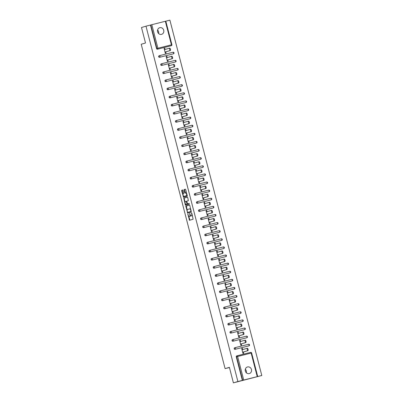 <?xml version="1.0" encoding="UTF-8"?>
<svg xmlns="http://www.w3.org/2000/svg" width="403" height="403" viewBox="0 0 403 403"><rect width="100%" height="100%" fill="white"/><g stroke="black" fill="none" stroke-linecap="round" stroke-linejoin="round"><path stroke-width="0.6" d="M187.828 214.013L189.511 220.29L193.133 219.222L191.798 213.227L191.571 212.915L191.516 213.313L191.702 214.013A1.688 0.67 -104.1 0 1 191.48 215.837L191.178 215.927A1.688 0.67 -104.1 0 0 191.178 215.927A1.688 0.67 -104.1 0 1 190.11 214.482L189.697 213.464L189.828 214.562A1.688 0.67 -104.1 0 1 189.612 216.386L189.309 216.476A1.688 0.67 -104.1 0 0 189.309 216.476A1.688 0.67 -104.1 0 1 188.241 215.031L187.828 214.013M157.598 31.807A3.436 3.153 73.6 0 0 161.628 34.331A3.436 3.153 73.6 0 0 163.719 30.265A3.436 3.153 73.6 0 0 159.684 27.736A3.436 3.153 73.6 0 0 157.598 31.807M158.616 33.545A3.436 3.153 73.6 0 0 158.596 31.772A3.436 3.153 73.6 0 0 157.578 30.029M245.331 371.042A3.436 3.153 73.6 0 0 249.361 373.571A3.436 3.153 73.6 0 0 251.447 369.501A3.436 3.153 73.6 0 0 247.417 366.972A3.436 3.153 73.6 0 0 245.331 371.042M246.349 372.785A3.436 3.153 73.6 0 0 246.329 371.007A3.436 3.153 73.6 0 0 245.311 369.264M183.093 190.402L182.761 189.949L181.748 190.251L181.677 190.821L183.566 197.294L187.188 196.231L187.254 195.656L185.697 189.637L185.37 189.183L184.141 189.546L184.735 192.694L185.068 193.143L185.677 192.966A1.411 0.559 -104.1 0 0 185.677 192.966A1.411 0.559 -104.1 0 1 186.569 194.181A1.411 0.559 -104.1 0 1 186.382 195.697L184 196.397A1.411 0.559 -104.1 0 0 184 196.397A1.411 0.559 -104.1 0 1 183.108 195.178A1.411 0.559 -104.1 0 1 183.294 193.667L183.692 193.551L183.763 192.982L183.093 190.402M257.24 376.629L251.145 353.073L237.619 356.479L243.709 380.034L261.789 375.505L233.402 382.85L229.398 367.355L225.096 368.619L141.211 44.254L145.508 42.99L141.503 27.495L145.987 26.175L237.891 381.53L242.687 380.306L236.596 356.751L236.269 356.846L242.359 380.402M233.402 382.85L237.891 381.53M185.854 206.124L187.672 213.167L191.294 212.104L189.803 205.51L189.47 205.056L185.854 206.124L186.332 206.004L187.178 210.114M185.289 204.779L183.798 198.185L187.415 197.122L187.753 197.571L188.347 200.719L186.881 201.152L186.811 201.722L187.581 203.883L189.113 203.434L189.299 204.15L185.617 205.233L185.289 204.779L185.768 204.659L185.622 204.094M225.096 368.619L229.443 367.526M243.709 380.034L242.687 380.306M145.987 26.175L165.809 21.158L171.9 44.713L171.426 44.824L165.336 21.268M165.814 21.178L169.89 20.15L261.789 375.505M243.367 352.01L243.694 353.285L242.979 353.466L241.699 348.53L242.42 348.348L241.709 348.555M242.742 349.592L242.42 348.348M171.048 45.776A0.806 0.741 -106.4 0 1 170.998 45.791L157.467 49.201A0.806 0.741 -106.4 0 1 156.55 48.602L156.878 48.506L150.782 24.951M150.455 25.046L156.55 48.602M236.269 356.846A0.806 0.741 -106.4 0 1 236.783 355.889L237.06 355.804M173.144 53.891A0.806 0.741 -106.4 0 1 173.094 53.906L159.563 57.312A0.806 0.741 -106.4 0 1 159.135 55.76A0.806 0.741 -106.4 0 1 159.16 55.755L159.437 55.669M175.245 62.002A0.806 0.741 -106.4 0 1 175.189 62.017L161.663 65.422A0.806 0.741 -106.4 0 1 161.235 63.87A0.806 0.741 -106.4 0 1 161.26 63.865L161.538 63.785M177.34 70.112A0.806 0.741 -106.4 0 1 177.29 70.127L163.759 73.537A0.806 0.741 -106.4 0 1 163.331 71.981A0.806 0.741 -106.4 0 1 163.356 71.976L163.633 71.895M179.441 78.222A0.806 0.741 -106.4 0 1 179.385 78.237L165.86 81.648A0.806 0.741 -106.4 0 1 165.431 80.096A0.806 0.741 -106.4 0 1 165.457 80.086L165.734 80.006M181.536 86.338A0.806 0.741 -106.4 0 1 181.486 86.353L167.955 89.758A0.806 0.741 -106.4 0 1 167.527 88.207A0.806 0.741 -106.4 0 1 167.552 88.202L167.829 88.116M183.632 94.448A0.806 0.741 -106.4 0 1 183.582 94.463L170.056 97.874A0.806 0.741 -106.4 0 1 169.623 96.317A0.806 0.741 -106.4 0 1 169.653 96.312L169.925 96.231M185.733 102.558A0.806 0.741 -106.4 0 1 185.682 102.574L172.152 105.984A0.806 0.741 -106.4 0 1 171.723 104.432A0.806 0.741 -106.4 0 1 171.749 104.422L172.026 104.342M187.828 110.669A0.806 0.741 -106.4 0 1 187.778 110.684L174.252 114.094A0.806 0.741 -106.4 0 1 173.819 112.543A0.806 0.741 -106.4 0 1 173.844 112.533L174.121 112.452M189.929 118.784A0.806 0.741 -106.4 0 1 189.878 118.799L176.348 122.205A0.806 0.741 -106.4 0 1 175.92 120.653A0.806 0.741 -106.4 0 1 175.945 120.648L176.222 120.568M192.024 126.895A0.806 0.741 -106.4 0 1 191.974 126.91L178.443 130.32A0.806 0.741 -106.4 0 1 178.015 128.764A0.806 0.741 -106.4 0 1 178.04 128.758L178.317 128.678M194.125 135.005A0.806 0.741 -106.4 0 1 194.07 135.02L180.544 138.431A0.806 0.741 -106.4 0 1 180.116 136.879A0.806 0.741 -106.4 0 1 180.141 136.869L180.418 136.788M196.221 143.12A0.806 0.741 -106.4 0 1 196.17 143.136L182.64 146.541A0.806 0.741 -106.4 0 1 182.211 144.989A0.806 0.741 -106.4 0 1 182.237 144.984L182.514 144.899M198.321 151.231A0.806 0.741 -106.4 0 1 198.266 151.246L184.74 154.651A0.806 0.741 -106.4 0 1 184.312 153.1A0.806 0.741 -106.4 0 1 184.337 153.095L184.614 153.014M200.417 159.341A0.806 0.741 -106.4 0 1 200.367 159.356L186.836 162.767A0.806 0.741 -106.4 0 1 186.408 161.21A0.806 0.741 -106.4 0 1 186.433 161.205L186.71 161.124M202.513 167.452A0.806 0.741 -106.4 0 1 202.462 167.467L188.936 170.877A0.806 0.741 -106.4 0 1 188.503 169.325A0.806 0.741 -106.4 0 1 188.533 169.315L188.806 169.235M204.613 175.567A0.806 0.741 -106.4 0 1 204.563 175.582L191.032 178.987A0.806 0.741 -106.4 0 1 190.604 177.436A0.806 0.741 -106.4 0 1 190.629 177.431L190.906 177.345M206.709 183.677A0.806 0.741 -106.4 0 1 206.658 183.692L193.133 187.103A0.806 0.741 -106.4 0 1 192.699 185.546A0.806 0.741 -106.4 0 1 192.73 185.541L193.002 185.461M208.809 191.788A0.806 0.741 -106.4 0 1 208.759 191.803L195.228 195.213A0.806 0.741 -106.4 0 1 194.8 193.662A0.806 0.741 -106.4 0 1 194.825 193.652L195.102 193.571M210.905 199.898A0.806 0.741 -106.4 0 1 210.855 199.913L197.324 203.324A0.806 0.741 -106.4 0 1 196.896 201.772A0.806 0.741 -106.4 0 1 196.921 201.762L197.198 201.681M213.006 208.013A0.806 0.741 -106.4 0 1 212.95 208.029L199.425 211.434A0.806 0.741 -106.4 0 1 198.996 209.882A0.806 0.741 -106.4 0 1 199.022 209.877L199.299 209.797M215.101 216.124A0.806 0.741 -106.4 0 1 215.051 216.139L201.52 219.549A0.806 0.741 -106.4 0 1 201.092 217.993A0.806 0.741 -106.4 0 1 201.117 217.988L201.394 217.907M217.202 224.234A0.806 0.741 -106.4 0 1 217.146 224.249L203.621 227.66A0.806 0.741 -106.4 0 1 203.193 226.108A0.806 0.741 -106.4 0 1 203.218 226.098L203.495 226.018M219.297 232.35A0.806 0.741 -106.4 0 1 219.247 232.365L205.716 235.77A0.806 0.741 -106.4 0 1 205.288 234.219A0.806 0.741 -106.4 0 1 205.313 234.214L205.59 234.128M221.393 240.46A0.806 0.741 -106.4 0 1 221.343 240.475L207.817 243.88A0.806 0.741 -106.4 0 1 207.384 242.329A0.806 0.741 -106.4 0 1 207.414 242.324L207.686 242.243M223.494 248.57A0.806 0.741 -106.4 0 1 223.443 248.586L209.913 251.996A0.806 0.741 -106.4 0 1 209.484 250.439A0.806 0.741 -106.4 0 1 209.51 250.434L209.787 250.354M225.589 256.681A0.806 0.741 -106.4 0 1 225.539 256.696L212.013 260.106A0.806 0.741 -106.4 0 1 211.58 258.555A0.806 0.741 -106.4 0 1 211.61 258.545L211.882 258.464M227.69 264.796A0.806 0.741 -106.4 0 1 227.64 264.811L214.109 268.217A0.806 0.741 -106.4 0 1 213.681 266.665A0.806 0.741 -106.4 0 1 213.706 266.66L213.983 266.574M229.786 272.907A0.806 0.741 -106.4 0 1 229.735 272.922L216.204 276.332A0.806 0.741 -106.4 0 1 215.776 274.775A0.806 0.741 -106.4 0 1 215.801 274.77L216.079 274.69M231.886 281.017A0.806 0.741 -106.4 0 1 231.831 281.032L218.305 284.442A0.806 0.741 -106.4 0 1 217.877 282.891A0.806 0.741 -106.4 0 1 217.902 282.881L218.179 282.8M233.982 289.127A0.806 0.741 -106.4 0 1 233.931 289.142L220.401 292.553A0.806 0.741 -106.4 0 1 219.973 291.001A0.806 0.741 -106.4 0 1 219.998 290.991L220.275 290.911M236.082 297.243A0.806 0.741 -106.4 0 1 236.027 297.258L222.501 300.663A0.806 0.741 -106.4 0 1 222.073 299.112A0.806 0.741 -106.4 0 1 222.098 299.107L222.375 299.026M238.178 305.353A0.806 0.741 -106.4 0 1 238.128 305.368L224.597 308.779A0.806 0.741 -106.4 0 1 224.169 307.222A0.806 0.741 -106.4 0 1 224.194 307.217L224.471 307.136M240.274 313.463A0.806 0.741 -106.4 0 1 240.223 313.479L226.698 316.889A0.806 0.741 -106.4 0 1 226.264 315.337A0.806 0.741 -106.4 0 1 226.295 315.327L226.567 315.247M242.374 321.579A0.806 0.741 -106.4 0 1 242.324 321.594L228.793 324.999A0.806 0.741 -106.4 0 1 228.365 323.448A0.806 0.741 -106.4 0 1 228.39 323.443L228.667 323.357M244.47 329.689A0.806 0.741 -106.4 0 1 244.419 329.704L230.894 333.11A0.806 0.741 -106.4 0 1 230.461 331.558A0.806 0.741 -106.4 0 1 230.491 331.553L230.763 331.473M246.571 337.8A0.806 0.741 -106.4 0 1 246.52 337.815L232.989 341.225A0.806 0.741 -106.4 0 1 232.561 339.669A0.806 0.741 -106.4 0 1 232.586 339.664L232.863 339.583M248.666 345.91A0.806 0.741 -106.4 0 1 248.616 345.925L235.085 349.336A0.806 0.741 -106.4 0 1 234.657 347.784A0.806 0.741 -106.4 0 1 234.682 347.774L234.959 347.693M240.641 341.482L240.319 340.233L239.604 340.414L240.883 345.356L241.599 345.175L241.271 343.9M238.546 333.367L238.223 332.122L237.508 332.304L238.783 337.246L239.498 337.064L239.17 335.79M236.445 325.256L236.123 324.012L235.407 324.193L236.687 329.13L237.402 328.954L237.075 327.679M234.35 317.146L234.027 315.902L233.312 316.083L234.586 321.02L235.307 320.838L234.974 319.564M232.254 309.036L231.932 307.786L231.211 307.968L232.491 312.909L233.206 312.728L232.879 311.454M230.153 300.92L229.831 299.676L229.116 299.857L230.39 304.799L231.11 304.618L230.778 303.343M228.058 292.81L227.735 291.565L227.015 291.747L228.294 296.684L229.01 296.502L228.682 295.233M225.957 284.699L225.635 283.455L224.919 283.631L226.194 288.573L226.914 288.392L226.582 287.117M223.861 276.589L223.539 275.34L222.819 275.521L224.098 280.463L224.814 280.281L224.486 279.007M221.761 268.474L221.438 267.229L220.723 267.411L222.003 272.347L222.718 272.171L222.391 270.897M219.665 260.363L219.343 259.119L218.628 259.3L219.902 264.237L220.617 264.056L220.29 262.781M217.565 252.253L217.242 251.004L216.527 251.185L217.806 256.127L218.522 255.945L218.194 254.671M215.469 244.137L215.147 242.893L214.431 243.074L215.706 248.016L216.426 247.835L216.094 246.56M213.373 236.027L213.051 234.783L212.331 234.964L213.61 239.901L214.325 239.725L213.998 238.45M211.273 227.917L210.95 226.672L210.235 226.854L211.51 231.79L212.23 231.609L211.897 230.335M209.177 219.806L208.855 218.557L208.134 218.738L209.414 223.68L210.129 223.499L209.802 222.224M207.077 211.691L206.754 210.447L206.039 210.628L207.313 215.57L208.034 215.388L207.701 214.114M204.981 203.58L204.659 202.336L203.938 202.518L205.218 207.454L205.933 207.273L205.606 206.004M202.88 195.47L202.558 194.226L201.843 194.402L203.122 199.344L203.837 199.163L203.51 197.888M200.785 187.36L200.462 186.11L199.747 186.292L201.021 191.234L201.737 191.052L201.409 189.778M198.684 179.244L198.362 178L197.646 178.181L198.926 183.118L199.641 182.942L199.314 181.667M196.588 171.134L196.266 169.89L195.551 170.071L196.825 175.008L197.546 174.826L197.213 173.552M194.488 163.024L194.17 161.774L193.45 161.956L194.73 166.897L195.445 166.716L195.117 165.442M192.392 154.908L192.07 153.664L191.354 153.845L192.629 158.787L193.349 158.606L193.017 157.331M190.297 146.798L189.974 145.554L189.254 145.735L190.533 150.672L191.249 150.495L190.921 149.221M188.196 138.687L187.874 137.443L187.158 137.625L188.433 142.561L189.153 142.38L188.821 141.105M186.1 130.577L185.778 129.328L185.058 129.509L186.337 134.451L187.052 134.27L186.725 132.995M184 122.462L183.677 121.217L182.962 121.399L184.242 126.341L184.957 126.159L184.629 124.885M181.904 114.351L181.582 113.107L180.866 113.288L182.141 118.225L182.856 118.044L182.529 116.774M179.803 106.241L179.481 104.997L178.766 105.173L180.045 110.115L180.761 109.933L180.433 108.659M177.708 98.131L177.385 96.881L176.67 97.063L177.945 102.004L178.665 101.823L178.333 100.549M175.607 90.015L175.29 88.771L174.57 88.952L175.849 93.889L176.564 93.713L176.237 92.438M173.512 81.905L173.189 80.66L172.474 80.842L173.748 85.779L174.469 85.597L174.136 84.323M171.416 73.794L171.094 72.545L170.373 72.726L171.653 77.668L172.368 77.487L172.041 76.212M169.315 65.679L168.993 64.435L168.278 64.616L169.552 69.558L170.273 69.376L169.94 68.102M167.22 57.569L166.897 56.324L166.177 56.506L167.457 61.442L168.172 61.266L167.844 59.992M165.119 49.458L164.797 48.214L164.081 48.395L165.361 53.332L166.076 53.151L165.749 51.876M240.319 340.233L239.609 340.444M238.223 332.122L237.513 332.334M236.123 324.012L235.417 324.219M234.027 315.902L233.317 316.108M231.932 307.786L231.221 307.998M229.831 299.676L229.121 299.887M227.735 291.565L227.025 291.772M225.635 283.455L224.924 283.662M223.539 275.34L222.829 275.551M221.438 267.229L220.728 267.436M219.343 259.119L218.633 259.325M217.242 251.004L216.537 251.215M215.147 242.893L214.436 243.105M213.051 234.783L212.341 234.989M210.95 226.672L210.24 226.879M208.855 218.557L208.144 218.769M206.754 210.447L206.044 210.658M204.659 202.336L203.948 202.543M202.558 194.226L201.848 194.432M200.462 186.11L199.752 186.322M198.362 178L197.656 178.207M196.266 169.89L195.556 170.096M194.17 161.774L193.46 161.986M192.07 153.664L191.36 153.875M189.974 145.554L189.264 145.76M187.874 137.443L187.163 137.65M185.778 129.328L185.068 129.539M183.677 121.217L182.967 121.429M181.582 113.107L180.871 113.314M179.481 104.997L178.776 105.203M177.385 96.881L176.675 97.093M175.29 88.771L174.58 88.977M173.189 80.66L172.479 80.867M171.094 72.545L170.383 72.757M168.993 64.435L168.283 64.646M166.897 56.324L166.187 56.531M164.797 48.214L164.086 48.42M189.768 216.361A1.688 0.67 -104.1 0 0 189.778 216.361A1.688 0.67 -104.1 0 0 189.788 216.356L190.09 216.265A1.688 0.67 -104.1 0 0 190.433 215.318M191.637 215.812A1.688 0.67 -104.1 0 0 191.647 215.806A1.688 0.67 -104.1 0 0 191.657 215.806L191.959 215.716A1.688 0.67 -104.1 0 0 192.286 215.111M188.735 216.139L189.934 220.164M189.531 205.062L186.332 206.004M187.763 212.376L188.09 213.046M187.476 212.074L187.712 212.386L190.886 211.454L190.745 210.316A1.688 0.67 -104.1 0 0 189.687 208.865A1.688 0.67 -104.1 0 0 189.677 208.87L187.506 209.51A1.688 0.67 -104.1 0 0 187.284 211.333L187.476 212.074M188.186 212.27L187.712 212.386M190.886 211.454L187.707 212.386M190.73 209.086A1.688 0.67 -104.1 0 0 190.166 208.749A1.688 0.67 -104.1 0 0 190.156 208.749L190.166 208.749M185.093 202.049L184.206 198.634L183.733 198.755M187.476 197.122L184.277 198.064L184.206 198.634M187.581 203.883L189.163 203.439M185.36 201.601A1.411 0.559 -104.1 0 0 185.168 203.112A1.411 0.559 -104.1 0 0 186.055 204.331A1.411 0.559 -104.1 0 0 186.065 204.331L186.901 204.084L186.972 203.515L186.201 201.354L185.36 201.601M186.524 204.215A1.411 0.559 -104.1 0 0 186.534 204.215A1.411 0.559 -104.1 0 0 186.544 204.21L187.471 203.847M186.791 201.268L186.206 201.354L186.68 201.233M185.768 204.659L186.04 205.107M184.463 196.281A1.411 0.559 -104.1 0 0 184.473 196.281A1.411 0.559 -104.1 0 0 184.478 196.276L186.861 195.576A1.411 0.559 -104.1 0 0 187.123 195.153M186.584 193.062A1.411 0.559 -104.1 0 0 186.166 192.841A1.411 0.559 -104.1 0 0 186.156 192.846L186.166 192.841M185.425 189.188L184.619 189.425L184.549 189.994L185.491 193.022M183.572 196.18L183.99 197.173M182.821 189.954L182.227 190.13L182.156 190.7L183.033 194.09M247.91 350.675L247.195 350.857A1.234 0.489 -104.1 0 0 247.361 349.532A1.234 0.489 -104.1 0 0 246.586 348.459L247.296 348.283A1.234 0.489 75.9 0 1 247.301 348.278A1.234 0.489 75.9 0 1 248.077 349.351A1.234 0.489 75.9 0 1 247.91 350.675L242.656 352.222M247.301 348.278L246.586 348.459A1.234 0.489 -104.1 0 0 246.576 348.464L242.032 349.799M247.195 350.857L242.651 352.192M245.815 342.56L245.1 342.741A1.234 0.489 -104.1 0 0 245.261 341.417A1.234 0.489 -104.1 0 0 244.485 340.349L245.195 340.172A1.234 0.489 75.9 0 1 245.205 340.167A1.234 0.489 75.9 0 1 245.981 341.235A1.234 0.489 75.9 0 1 245.815 342.56L240.561 344.112M245.205 340.167L244.485 340.349A1.234 0.489 -104.1 0 0 244.48 340.349L239.931 341.689M245.1 342.741L240.551 344.081M242.394 332.233L243.1 332.057A1.234 0.489 75.9 0 1 243.105 332.057A1.234 0.489 75.9 0 1 243.88 333.125A1.234 0.489 75.9 0 1 243.719 334.45L238.46 335.996M243.719 334.45L242.999 334.631A1.234 0.489 -104.1 0 0 243.165 333.306A1.234 0.489 -104.1 0 0 242.389 332.238A1.234 0.489 -104.1 0 0 242.379 332.238L237.835 333.578M242.999 334.631L238.455 335.971M240.299 324.123L240.999 323.947A1.234 0.489 75.9 0 1 241.009 323.947A1.234 0.489 75.9 0 1 241.785 325.014A1.234 0.489 75.9 0 1 241.619 326.339L236.365 327.886M241.619 326.339L240.903 326.521A1.234 0.489 -104.1 0 0 241.065 325.196A1.234 0.489 -104.1 0 0 240.289 324.128A1.234 0.489 -104.1 0 0 240.284 324.128L235.74 325.468M240.903 326.521L236.354 327.861M239.523 318.229L238.803 318.405A1.234 0.489 -104.1 0 0 238.969 317.08A1.234 0.489 -104.1 0 0 238.193 316.012L238.903 315.836A1.234 0.489 75.9 0 1 238.908 315.831A1.234 0.489 75.9 0 1 239.684 316.904A1.234 0.489 75.9 0 1 239.523 318.229L234.264 319.775M238.908 315.831L238.193 316.012A1.234 0.489 -104.1 0 0 238.183 316.017L233.639 317.352M238.803 318.405L234.259 319.745M237.422 310.114L236.707 310.295A1.234 0.489 -104.1 0 0 236.868 308.97A1.234 0.489 -104.1 0 0 236.098 307.902L236.803 307.726A1.234 0.489 75.9 0 1 236.813 307.721A1.234 0.489 75.9 0 1 237.589 308.789A1.234 0.489 75.9 0 1 237.422 310.114L232.168 311.665M236.813 307.721L236.098 307.902A1.234 0.489 -104.1 0 0 236.087 307.902L231.544 309.242M236.707 310.295L232.158 311.635M234.007 299.787L234.707 299.61A1.234 0.489 75.9 0 1 234.712 299.61A1.234 0.489 75.9 0 1 235.488 300.678A1.234 0.489 75.9 0 1 235.327 302.003L230.068 303.55M235.327 302.003L234.606 302.185A1.234 0.489 -104.1 0 0 234.773 300.86A1.234 0.489 -104.1 0 0 233.997 299.792A1.234 0.489 -104.1 0 0 233.992 299.792L229.443 301.132M234.606 302.185L230.063 303.524M233.226 293.893L232.511 294.074A1.234 0.489 -104.1 0 0 232.677 292.749A1.234 0.489 -104.1 0 0 231.901 291.676L232.607 291.5A1.234 0.489 75.9 0 1 232.617 291.5A1.234 0.489 75.9 0 1 233.392 292.568A1.234 0.489 75.9 0 1 233.226 293.893L227.972 295.439M232.617 291.5L231.901 291.676A1.234 0.489 -104.1 0 0 231.891 291.681L227.347 293.021M232.511 294.074L227.967 295.409M231.131 285.782L230.415 285.959A1.234 0.489 -104.1 0 0 230.576 284.634A1.234 0.489 -104.1 0 0 229.801 283.566L230.511 283.39A1.234 0.489 75.9 0 1 230.521 283.385A1.234 0.489 75.9 0 1 231.292 284.453A1.234 0.489 75.9 0 1 231.131 285.782L225.876 287.329M230.521 283.385L229.801 283.566A1.234 0.489 -104.1 0 0 229.796 283.571L225.247 284.906M230.415 285.959L225.866 287.299M227.71 275.456L228.415 275.274A1.234 0.489 75.9 0 1 228.42 275.274A1.234 0.489 75.9 0 1 229.196 276.342A1.234 0.489 75.9 0 1 229.03 277.667L223.776 279.214M229.03 277.667L228.315 277.848A1.234 0.489 -104.1 0 0 228.481 276.523A1.234 0.489 -104.1 0 0 227.705 275.456A1.234 0.489 -104.1 0 0 227.695 275.456L223.151 276.796M228.315 277.848L223.771 279.188M226.934 269.557L226.219 269.738A1.234 0.489 -104.1 0 0 226.38 268.413A1.234 0.489 -104.1 0 0 225.604 267.345L226.315 267.164A1.234 0.489 75.9 0 1 226.325 267.164A1.234 0.489 75.9 0 1 227.101 268.232A1.234 0.489 75.9 0 1 226.934 269.557L221.68 271.103M226.325 267.164L225.604 267.345A1.234 0.489 -104.1 0 0 225.599 267.345L221.051 268.685M226.219 269.738L221.67 271.078M224.839 261.446L224.118 261.628A1.234 0.489 -104.1 0 0 224.285 260.303A1.234 0.489 -104.1 0 0 223.509 259.23L224.219 259.053A1.234 0.489 75.9 0 1 224.224 259.048A1.234 0.489 75.9 0 1 225 260.121A1.234 0.489 75.9 0 1 224.839 261.446L219.58 262.993M224.224 259.048L223.509 259.23A1.234 0.489 -104.1 0 0 223.499 259.235L218.955 260.57M224.118 261.628L219.575 262.963M221.418 251.119L222.118 250.943A1.234 0.489 75.9 0 1 222.129 250.938A1.234 0.489 75.9 0 1 222.904 252.006A1.234 0.489 75.9 0 1 222.738 253.331L217.484 254.882M222.738 253.331L222.023 253.512A1.234 0.489 -104.1 0 0 222.184 252.187A1.234 0.489 -104.1 0 0 221.408 251.119A1.234 0.489 -104.1 0 0 221.403 251.119L216.859 252.459M222.023 253.512L217.474 254.852M220.643 245.22L219.922 245.402A1.234 0.489 -104.1 0 0 220.088 244.077A1.234 0.489 -104.1 0 0 219.313 243.009L220.023 242.828A1.234 0.489 75.9 0 1 220.028 242.828A1.234 0.489 75.9 0 1 220.804 243.896A1.234 0.489 75.9 0 1 220.643 245.22L215.383 246.767M220.028 242.828L219.313 243.009A1.234 0.489 -104.1 0 0 219.303 243.009L214.759 244.349M219.922 245.402L215.378 246.742M218.542 237.11L217.827 237.291A1.234 0.489 -104.1 0 0 217.988 235.967A1.234 0.489 -104.1 0 0 217.217 234.899L217.922 234.717A1.234 0.489 75.9 0 1 217.932 234.717A1.234 0.489 75.9 0 1 218.708 235.785A1.234 0.489 75.9 0 1 218.542 237.11L213.288 238.657M217.932 234.717L217.217 234.899A1.234 0.489 -104.1 0 0 217.207 234.899L212.663 236.239M217.827 237.291L213.278 238.631M216.446 229L215.726 229.176A1.234 0.489 -104.1 0 0 215.892 227.851A1.234 0.489 -104.1 0 0 215.116 226.783L215.827 226.607A1.234 0.489 75.9 0 1 215.832 226.602A1.234 0.489 75.9 0 1 216.607 227.675A1.234 0.489 75.9 0 1 216.446 229L211.187 230.546M215.832 226.602L215.116 226.783A1.234 0.489 -104.1 0 0 215.111 226.788L210.562 228.123M215.726 229.176L211.182 230.516M213.026 218.673L213.726 218.497A1.234 0.489 75.9 0 1 213.736 218.491A1.234 0.489 75.9 0 1 214.512 219.559A1.234 0.489 75.9 0 1 214.346 220.884L209.092 222.436M214.346 220.884L213.63 221.066A1.234 0.489 -104.1 0 0 213.797 219.741A1.234 0.489 -104.1 0 0 213.021 218.673A1.234 0.489 -104.1 0 0 213.011 218.673L208.467 220.013M213.63 221.066L209.086 222.406M212.25 212.774L211.535 212.955A1.234 0.489 -104.1 0 0 211.696 211.63A1.234 0.489 -104.1 0 0 210.92 210.562L211.63 210.381A1.234 0.489 75.9 0 1 211.64 210.381A1.234 0.489 75.9 0 1 212.411 211.449A1.234 0.489 75.9 0 1 212.25 212.774L206.996 214.32M211.64 210.381L210.92 210.562A1.234 0.489 -104.1 0 0 210.915 210.562L206.366 211.902M211.535 212.955L206.986 214.295M210.149 204.664L209.434 204.845A1.234 0.489 -104.1 0 0 209.6 203.52A1.234 0.489 -104.1 0 0 208.825 202.447L209.535 202.271A1.234 0.489 75.9 0 1 209.54 202.271A1.234 0.489 75.9 0 1 210.316 203.339A1.234 0.489 75.9 0 1 210.149 204.664L204.895 206.21M209.54 202.271L208.825 202.447A1.234 0.489 -104.1 0 0 208.814 202.452L204.271 203.792M209.434 204.845L204.89 206.18M206.734 194.337L207.434 194.16A1.234 0.489 75.9 0 1 207.444 194.155A1.234 0.489 75.9 0 1 208.22 195.223A1.234 0.489 75.9 0 1 208.054 196.553L202.8 198.1M208.054 196.553L207.338 196.729A1.234 0.489 -104.1 0 0 207.5 195.405A1.234 0.489 -104.1 0 0 206.724 194.337A1.234 0.489 -104.1 0 0 206.719 194.342L202.17 195.677M207.338 196.729L202.79 198.069M205.958 188.438L205.238 188.619A1.234 0.489 -104.1 0 0 205.404 187.294A1.234 0.489 -104.1 0 0 204.628 186.226L205.339 186.045A1.234 0.489 75.9 0 1 205.344 186.045A1.234 0.489 75.9 0 1 206.119 187.113A1.234 0.489 75.9 0 1 205.958 188.438L200.699 189.984M205.344 186.045L204.628 186.226A1.234 0.489 -104.1 0 0 204.618 186.226L200.074 187.566M205.238 188.619L200.694 189.959M202.538 178.111L203.238 177.935A1.234 0.489 75.9 0 1 203.248 177.935A1.234 0.489 75.9 0 1 204.024 179.003A1.234 0.489 75.9 0 1 203.858 180.327L198.603 181.874M203.858 180.327L203.142 180.509A1.234 0.489 -104.1 0 0 203.303 179.184A1.234 0.489 -104.1 0 0 202.528 178.116A1.234 0.489 -104.1 0 0 202.523 178.116L197.979 179.456M203.142 180.509L198.593 181.849M201.762 172.217L201.042 172.398A1.234 0.489 -104.1 0 0 201.208 171.074A1.234 0.489 -104.1 0 0 200.432 170.001L201.142 169.824A1.234 0.489 75.9 0 1 201.147 169.819A1.234 0.489 75.9 0 1 201.923 170.892A1.234 0.489 75.9 0 1 201.762 172.217L196.503 173.764M201.147 169.819L200.432 170.001A1.234 0.489 -104.1 0 0 200.422 170.006L195.878 171.34M201.042 172.398L196.498 173.733M198.341 161.89L199.042 161.714A1.234 0.489 75.9 0 1 199.052 161.709A1.234 0.489 75.9 0 1 199.828 162.777A1.234 0.489 75.9 0 1 199.661 164.102L194.407 165.653M199.661 164.102L198.946 164.283A1.234 0.489 -104.1 0 0 199.107 162.958A1.234 0.489 -104.1 0 0 198.336 161.89A1.234 0.489 -104.1 0 0 198.326 161.89L193.783 163.23M198.946 164.283L194.397 165.623M197.566 155.991L196.845 156.173A1.234 0.489 -104.1 0 0 197.012 154.848A1.234 0.489 -104.1 0 0 196.236 153.78L196.946 153.598A1.234 0.489 75.9 0 1 196.951 153.598A1.234 0.489 75.9 0 1 197.727 154.666A1.234 0.489 75.9 0 1 197.566 155.991L192.307 157.538M196.951 153.598L196.236 153.78A1.234 0.489 -104.1 0 0 196.231 153.78L191.682 155.12M196.845 156.173L192.302 157.513M195.465 147.881L194.75 148.062A1.234 0.489 -104.1 0 0 194.916 146.737A1.234 0.489 -104.1 0 0 194.14 145.669L194.845 145.488A1.234 0.489 75.9 0 1 194.856 145.488A1.234 0.489 75.9 0 1 195.631 146.556A1.234 0.489 75.9 0 1 195.465 147.881L190.211 149.427M194.856 145.488L194.14 145.669A1.234 0.489 -104.1 0 0 194.13 145.669L189.586 147.009M194.75 148.062L190.206 149.402M192.05 137.554L192.75 137.378A1.234 0.489 75.9 0 1 192.76 137.373A1.234 0.489 75.9 0 1 193.531 138.446A1.234 0.489 75.9 0 1 193.369 139.77L188.115 141.317M193.369 139.77L192.654 139.947A1.234 0.489 -104.1 0 0 192.815 138.622A1.234 0.489 -104.1 0 0 192.04 137.554A1.234 0.489 -104.1 0 0 192.035 137.559L187.486 138.894M192.654 139.947L188.105 141.287M191.269 131.655L190.554 131.836A1.234 0.489 -104.1 0 0 190.72 130.512A1.234 0.489 -104.1 0 0 189.944 129.444L190.654 129.267A1.234 0.489 75.9 0 1 190.659 129.262A1.234 0.489 75.9 0 1 191.435 130.33A1.234 0.489 75.9 0 1 191.269 131.655L186.015 133.207M190.659 129.262L189.944 129.444A1.234 0.489 -104.1 0 0 189.934 129.444L185.39 130.784M190.554 131.836L186.01 133.176M189.173 123.545L188.458 123.726A1.234 0.489 -104.1 0 0 188.619 122.401A1.234 0.489 -104.1 0 0 187.843 121.333L188.554 121.152A1.234 0.489 75.9 0 1 188.564 121.152A1.234 0.489 75.9 0 1 189.339 122.22A1.234 0.489 75.9 0 1 189.173 123.545L183.919 125.091M188.564 121.152L187.843 121.333A1.234 0.489 -104.1 0 0 187.838 121.333L183.289 122.673M188.458 123.726L183.909 125.066M187.078 115.434L186.357 115.616A1.234 0.489 -104.1 0 0 186.524 114.291A1.234 0.489 -104.1 0 0 185.748 113.218L186.458 113.042A1.234 0.489 75.9 0 1 186.463 113.042A1.234 0.489 75.9 0 1 187.239 114.109A1.234 0.489 75.9 0 1 187.078 115.434L181.818 116.981M186.463 113.042L185.748 113.218A1.234 0.489 -104.1 0 0 185.738 113.223L181.194 114.563M186.357 115.616L181.813 116.951M183.657 105.107L184.357 104.931A1.234 0.489 75.9 0 1 184.367 104.926A1.234 0.489 75.9 0 1 185.143 105.994A1.234 0.489 75.9 0 1 184.977 107.324L179.723 108.87M184.977 107.324L184.262 107.5A1.234 0.489 -104.1 0 0 184.423 106.175A1.234 0.489 -104.1 0 0 183.647 105.107A1.234 0.489 -104.1 0 0 183.642 105.112L179.093 106.447M184.262 107.5L179.713 108.84M182.881 99.209L182.161 99.39A1.234 0.489 -104.1 0 0 182.327 98.065A1.234 0.489 -104.1 0 0 181.552 96.997L182.262 96.816A1.234 0.489 75.9 0 1 182.267 96.816A1.234 0.489 75.9 0 1 183.043 97.884A1.234 0.489 75.9 0 1 182.881 99.209L177.622 100.755M182.267 96.816L181.552 96.997A1.234 0.489 -104.1 0 0 181.541 96.997L176.998 98.337M182.161 99.39L177.617 100.73M180.781 91.098L180.065 91.279A1.234 0.489 -104.1 0 0 180.227 89.955A1.234 0.489 -104.1 0 0 179.456 88.887L180.161 88.705A1.234 0.489 75.9 0 1 180.171 88.705A1.234 0.489 75.9 0 1 180.947 89.773A1.234 0.489 75.9 0 1 180.781 91.098L175.527 92.645M180.171 88.705L179.456 88.887A1.234 0.489 -104.1 0 0 179.446 88.887L174.902 90.227M180.065 91.279L175.517 92.619M177.365 80.771L178.066 80.595A1.234 0.489 75.9 0 1 178.071 80.59A1.234 0.489 75.9 0 1 178.846 81.663A1.234 0.489 75.9 0 1 178.685 82.988L173.426 84.534M178.685 82.988L177.965 83.169A1.234 0.489 -104.1 0 0 178.131 81.844A1.234 0.489 -104.1 0 0 177.355 80.771A1.234 0.489 -104.1 0 0 177.35 80.776L172.801 82.111M177.965 83.169L173.421 84.504M176.585 74.872L175.869 75.054A1.234 0.489 -104.1 0 0 176.035 73.729A1.234 0.489 -104.1 0 0 175.26 72.661L175.965 72.485A1.234 0.489 75.9 0 1 175.975 72.48A1.234 0.489 75.9 0 1 176.751 73.547A1.234 0.489 75.9 0 1 176.585 74.872L171.33 76.424M175.975 72.48L175.26 72.661A1.234 0.489 -104.1 0 0 175.25 72.661L170.706 74.001M175.869 75.054L171.325 76.394M174.489 66.762L173.774 66.943A1.234 0.489 -104.1 0 0 173.935 65.618A1.234 0.489 -104.1 0 0 173.159 64.551L173.869 64.369A1.234 0.489 75.9 0 1 173.879 64.369A1.234 0.489 75.9 0 1 174.65 65.437A1.234 0.489 75.9 0 1 174.489 66.762L169.235 68.308M173.879 64.369L173.159 64.551A1.234 0.489 -104.1 0 0 173.154 64.551L168.605 65.891M173.774 66.943L169.225 68.283M172.388 58.652L171.673 58.833A1.234 0.489 -104.1 0 0 171.839 57.508A1.234 0.489 -104.1 0 0 171.063 56.44L171.774 56.259A1.234 0.489 75.9 0 1 171.779 56.259A1.234 0.489 75.9 0 1 172.555 57.327A1.234 0.489 75.9 0 1 172.388 58.652L167.134 60.198M171.779 56.259L171.063 56.44A1.234 0.489 -104.1 0 0 171.053 56.44L166.51 57.78M171.673 58.833L167.129 60.173M168.973 48.325L169.673 48.148A1.234 0.489 75.9 0 1 169.683 48.143A1.234 0.489 75.9 0 1 170.459 49.216A1.234 0.489 75.9 0 1 170.293 50.541L165.039 52.088M170.293 50.541L169.577 50.718A1.234 0.489 -104.1 0 0 169.739 49.393A1.234 0.489 -104.1 0 0 168.963 48.325A1.234 0.489 -104.1 0 0 168.958 48.33L164.409 49.665M169.577 50.718L165.029 52.058M188.065 214.341L187.778 214.411M191.803 213.242L191.516 213.313M189.934 213.792L189.647 213.862M251.558 352.983L251.145 353.073A0.806 0.322 -104.1 0 0 250.641 352.383A0.806 0.322 -104.1 0 0 250.636 352.383L237.115 355.789L250.636 352.383A0.806 0.806 0 0 1 251.618 352.963L257.713 376.518M237.115 355.789A0.806 0.322 -104.1 0 1 237.619 356.479L236.596 356.751A0.806 0.741 -106.4 0 1 237.11 355.789A0.806 0.322 -104.1 0 0 237.11 355.789A0.806 0.806 0 0 0 237.085 355.799L236.757 355.894M151.81 24.679L157.9 48.234L171.426 44.824A0.806 0.322 75.9 0 1 171.325 45.695L157.467 49.201M156.878 48.506L157.9 48.234A0.806 0.322 75.9 0 1 157.795 49.106A0.806 0.741 73.6 0 1 156.878 48.506M248.616 345.925L235.085 349.336M234.496 348.64A0.806 0.741 73.6 0 0 235.417 349.24A0.806 0.322 75.9 0 0 235.518 348.368A0.806 0.322 -104.1 0 0 235.014 347.678L248.54 344.273A0.806 0.322 -104.1 0 0 248.54 344.273L235.014 347.678A0.806 0.322 -104.1 0 0 235.009 347.678A0.806 0.741 -106.4 0 0 234.496 348.64M249.049 344.958A0.806 0.322 75.9 0 1 248.943 345.829A0.806 0.741 -106.4 0 0 248.968 345.824A0.806 0.806 0 0 0 249.522 344.847A0.806 0.806 0 0 0 248.545 344.268A0.806 0.322 -104.1 0 1 249.049 344.958M246.52 337.815L232.989 341.225M232.924 339.563L246.44 336.157A0.806 0.322 -104.1 0 0 246.44 336.157L232.919 339.568A0.806 0.322 -104.1 0 0 232.914 339.568A0.806 0.806 0 0 0 232.889 339.573A0.806 0.741 -106.4 0 1 232.914 339.568A0.806 0.322 -104.1 0 1 233.423 340.258A0.806 0.322 75.9 0 1 233.317 341.129A0.806 0.741 73.6 0 1 232.4 340.53A0.806 0.741 -106.4 0 1 232.889 339.573L232.561 339.669M244.419 329.704L230.894 333.11M230.823 331.452L244.344 328.047A0.806 0.322 -104.1 0 0 244.344 328.047L230.823 331.452A0.806 0.322 -104.1 0 0 230.818 331.457A0.806 0.741 -106.4 0 0 230.299 332.415A0.806 0.741 73.6 0 0 231.221 333.014A0.806 0.322 75.9 0 0 231.327 332.148A0.806 0.322 -104.1 0 0 230.823 331.452A0.806 0.806 0 0 0 230.788 331.462L230.461 331.558M242.324 321.594L228.793 324.999M228.728 323.342L242.248 319.937A0.806 0.322 -104.1 0 0 242.248 319.937L228.723 323.342A0.806 0.322 -104.1 0 0 228.718 323.342A0.806 0.806 0 0 0 228.692 323.352A0.806 0.741 -106.4 0 1 228.718 323.342A0.806 0.322 -104.1 0 1 229.226 324.032A0.806 0.322 75.9 0 1 229.121 324.904A0.806 0.741 73.6 0 1 228.204 324.304A0.806 0.741 -106.4 0 1 228.692 323.352L228.365 323.448M240.223 313.479L226.698 316.889M226.632 315.232L240.148 311.821A0.806 0.322 -104.1 0 1 240.153 311.821L226.627 315.232A0.806 0.322 -104.1 0 0 226.622 315.232A0.806 0.741 -106.4 0 0 226.103 316.194A0.806 0.741 73.6 0 0 227.025 316.793A0.806 0.322 75.9 0 0 227.131 315.922A0.806 0.322 -104.1 0 0 226.627 315.232A0.806 0.806 0 0 0 226.597 315.237L226.264 315.337M238.128 305.368L224.597 308.779M224.531 307.116L238.052 303.711A0.806 0.322 -104.1 0 0 238.052 303.711L224.526 307.121A0.806 0.322 -104.1 0 0 224.521 307.121A0.806 0.806 0 0 0 224.496 307.126A0.806 0.741 -106.4 0 1 224.521 307.121A0.806 0.322 -104.1 0 1 225.03 307.811A0.806 0.322 75.9 0 1 224.924 308.678A0.806 0.741 73.6 0 1 224.008 308.083A0.806 0.741 -106.4 0 1 224.496 307.126L224.169 307.222M236.027 297.258L222.501 300.663M222.436 299.006L235.951 295.601A0.806 0.322 -104.1 0 0 235.951 295.601L222.431 299.006A0.806 0.322 -104.1 0 0 222.426 299.011A0.806 0.806 0 0 0 222.401 299.016A0.806 0.741 -106.4 0 1 222.426 299.011A0.806 0.322 -104.1 0 1 222.935 299.696A0.806 0.322 75.9 0 1 222.829 300.567A0.806 0.741 73.6 0 1 221.907 299.968A0.806 0.741 -106.4 0 1 222.401 299.016L222.073 299.112M233.931 289.142L220.401 292.553M220.335 290.895L233.856 287.49A0.806 0.322 -104.1 0 0 233.856 287.49L220.33 290.895A0.806 0.322 -104.1 0 0 220.325 290.895A0.806 0.741 -106.4 0 0 219.811 291.858A0.806 0.741 73.6 0 0 220.728 292.457A0.806 0.322 75.9 0 0 220.834 291.586A0.806 0.322 -104.1 0 0 220.33 290.895A0.806 0.806 0 0 0 220.3 290.906L219.973 291.001M231.831 281.032L218.305 284.442M218.24 282.785L231.755 279.375A0.806 0.322 -104.1 0 0 231.755 279.375L218.235 282.785A0.806 0.322 -104.1 0 0 218.23 282.785A0.806 0.806 0 0 0 218.204 282.79A0.806 0.741 -106.4 0 1 218.23 282.785A0.806 0.322 -104.1 0 1 218.738 283.475A0.806 0.322 75.9 0 1 218.633 284.347A0.806 0.741 73.6 0 1 217.716 283.747A0.806 0.741 -106.4 0 1 218.204 282.79L217.877 282.891M229.735 272.922L216.204 276.332M216.139 274.67L229.66 271.264A0.806 0.322 -104.1 0 0 229.66 271.264L216.134 274.67A0.806 0.322 -104.1 0 0 216.129 274.675A0.806 0.806 0 0 0 216.104 274.68A0.806 0.741 -106.4 0 1 216.129 274.675A0.806 0.322 -104.1 0 1 216.638 275.365A0.806 0.322 75.9 0 1 216.537 276.231A0.806 0.741 73.6 0 1 215.615 275.632A0.806 0.741 -106.4 0 1 216.104 274.68L215.776 274.775M227.64 264.811L214.109 268.217M214.043 266.559L227.559 263.154A0.806 0.322 -104.1 0 0 227.559 263.154L214.038 266.559A0.806 0.322 -104.1 0 0 214.033 266.559A0.806 0.806 0 0 0 214.008 266.569A0.806 0.741 -106.4 0 1 214.033 266.559A0.806 0.322 -104.1 0 1 214.542 267.249A0.806 0.322 75.9 0 1 214.436 268.121A0.806 0.741 73.6 0 1 213.519 267.521A0.806 0.741 -106.4 0 1 214.008 266.569L213.681 266.665M225.539 256.696L212.013 260.106M211.943 258.449L225.463 255.044A0.806 0.322 -104.1 0 1 225.468 255.039L211.943 258.449A0.806 0.322 -104.1 0 0 211.938 258.449A0.806 0.741 -106.4 0 0 211.419 259.411A0.806 0.741 73.6 0 0 212.341 260.011A0.806 0.322 75.9 0 0 212.446 259.139A0.806 0.322 -104.1 0 0 211.943 258.449A0.806 0.806 0 0 0 211.907 258.459L211.58 258.555M223.443 248.586L209.913 251.996M209.847 250.334L223.368 246.928A0.806 0.322 -104.1 0 0 223.368 246.928L209.842 250.339A0.806 0.322 -104.1 0 0 209.837 250.339A0.806 0.806 0 0 0 209.812 250.344A0.806 0.741 -106.4 0 1 209.837 250.339A0.806 0.322 -104.1 0 1 210.346 251.029A0.806 0.322 75.9 0 1 210.24 251.9A0.806 0.741 73.6 0 1 209.323 251.301A0.806 0.741 -106.4 0 1 209.812 250.344L209.484 250.439M221.343 240.475L207.817 243.88M207.752 242.223L221.267 238.818A0.806 0.322 -104.1 0 0 221.267 238.818L207.746 242.223A0.806 0.322 -104.1 0 0 207.741 242.228A0.806 0.806 0 0 0 207.716 242.233A0.806 0.741 -106.4 0 1 207.741 242.228A0.806 0.322 -104.1 0 1 208.25 242.918A0.806 0.322 75.9 0 1 208.144 243.785A0.806 0.741 73.6 0 1 207.223 243.185A0.806 0.741 -106.4 0 1 207.716 242.233L207.384 242.329M219.247 232.365L205.716 235.77M205.651 234.113L219.172 230.707A0.806 0.322 -104.1 0 1 219.177 230.702L205.646 234.113A0.806 0.322 -104.1 0 0 205.641 234.113A0.806 0.741 -106.4 0 0 205.127 235.075A0.806 0.741 73.6 0 0 206.044 235.674A0.806 0.322 75.9 0 0 206.15 234.803A0.806 0.322 -104.1 0 0 205.646 234.113A0.806 0.806 0 0 0 205.616 234.123L205.288 234.219M217.146 224.249L203.621 227.66M203.555 226.002L217.071 222.592A0.806 0.322 -104.1 0 0 217.071 222.592L203.55 226.002A0.806 0.322 -104.1 0 0 203.545 226.002A0.806 0.806 0 0 0 203.52 226.012A0.806 0.741 -106.4 0 1 203.545 226.002A0.806 0.322 -104.1 0 1 204.054 226.693A0.806 0.322 75.9 0 1 203.948 227.564A0.806 0.741 73.6 0 1 203.026 226.965A0.806 0.741 -106.4 0 1 203.52 226.012L203.193 226.108M215.051 216.139L201.52 219.549M201.455 217.887L214.975 214.482A0.806 0.322 -104.1 0 0 214.975 214.482L201.45 217.892A0.806 0.322 -104.1 0 0 201.445 217.892A0.806 0.806 0 0 0 201.419 217.897A0.806 0.741 -106.4 0 1 201.445 217.892A0.806 0.322 -104.1 0 1 201.953 218.582A0.806 0.322 75.9 0 1 201.848 219.449A0.806 0.741 73.6 0 1 200.931 218.854A0.806 0.741 -106.4 0 1 201.419 217.897L201.092 217.993M212.95 208.029L199.425 211.434M199.359 209.777L212.875 206.371A0.806 0.322 -104.1 0 0 212.875 206.371L199.354 209.777A0.806 0.322 -104.1 0 0 199.349 209.782A0.806 0.806 0 0 0 199.324 209.787A0.806 0.741 -106.4 0 1 199.349 209.782A0.806 0.322 -104.1 0 1 199.858 210.467A0.806 0.322 75.9 0 1 199.752 211.338A0.806 0.741 73.6 0 1 198.835 210.739A0.806 0.741 -106.4 0 1 199.324 209.787L198.996 209.882M210.855 199.913L197.324 203.324M197.258 201.666L210.779 198.261A0.806 0.322 -104.1 0 1 210.784 198.256L197.253 201.666A0.806 0.322 -104.1 0 0 197.248 201.666A0.806 0.806 0 0 0 197.223 201.676A0.806 0.741 -106.4 0 1 197.248 201.666A0.806 0.322 -104.1 0 1 197.757 202.356A0.806 0.322 75.9 0 1 197.656 203.228A0.806 0.741 73.6 0 1 196.735 202.628A0.806 0.741 -106.4 0 1 197.223 201.676L196.896 201.772M208.759 191.803L195.228 195.213M195.163 193.556L208.678 190.145A0.806 0.322 -104.1 0 0 208.678 190.145L195.158 193.556A0.806 0.322 -104.1 0 0 195.153 193.556A0.806 0.806 0 0 0 195.128 193.561A0.806 0.741 -106.4 0 1 195.153 193.556A0.806 0.322 -104.1 0 1 195.662 194.246A0.806 0.322 75.9 0 1 195.556 195.117A0.806 0.741 73.6 0 1 194.639 194.518A0.806 0.741 -106.4 0 1 195.128 193.561L194.8 193.662M206.658 183.692L193.133 187.103M193.062 185.44L206.583 182.035A0.806 0.322 -104.1 0 0 206.583 182.035L193.062 185.44A0.806 0.322 -104.1 0 0 193.057 185.445A0.806 0.741 -106.4 0 0 192.538 186.403A0.806 0.741 73.6 0 0 193.46 187.002A0.806 0.322 75.9 0 0 193.566 186.136A0.806 0.322 -104.1 0 0 193.062 185.44A0.806 0.806 0 0 0 193.027 185.451L192.699 185.546M204.563 175.582L191.032 178.987M190.967 177.33L204.487 173.925A0.806 0.322 -104.1 0 0 204.487 173.925L190.962 177.33A0.806 0.322 -104.1 0 0 190.957 177.33A0.806 0.741 -106.4 0 0 190.443 178.292A0.806 0.741 73.6 0 0 191.36 178.892A0.806 0.322 75.9 0 0 191.465 178.02A0.806 0.322 -104.1 0 0 190.962 177.33A0.806 0.806 0 0 0 190.931 177.34L190.604 177.436M202.462 167.467L188.936 170.877M188.871 169.22L202.387 165.814A0.806 0.322 -104.1 0 0 202.387 165.814L188.866 169.22A0.806 0.322 -104.1 0 0 188.861 169.22A0.806 0.806 0 0 0 188.836 169.23A0.806 0.741 -106.4 0 1 188.861 169.22A0.806 0.322 -104.1 0 1 189.37 169.91A0.806 0.322 75.9 0 1 189.264 170.781A0.806 0.741 73.6 0 1 188.342 170.182A0.806 0.741 -106.4 0 1 188.836 169.23L188.503 169.325M200.367 159.356L186.836 162.767M186.77 161.104L200.291 157.699A0.806 0.322 -104.1 0 0 200.291 157.699L186.765 161.109A0.806 0.322 -104.1 0 0 186.76 161.109A0.806 0.806 0 0 0 186.735 161.114A0.806 0.741 -106.4 0 1 186.76 161.109A0.806 0.322 -104.1 0 1 187.269 161.799A0.806 0.322 75.9 0 1 187.163 162.671A0.806 0.741 73.6 0 1 186.246 162.071A0.806 0.741 -106.4 0 1 186.735 161.114L186.408 161.21M198.266 151.246L184.74 154.651M184.675 152.994L198.19 149.589A0.806 0.322 -104.1 0 0 198.19 149.589L184.67 152.994A0.806 0.322 -104.1 0 0 184.665 152.999A0.806 0.806 0 0 0 184.639 153.004A0.806 0.741 -106.4 0 1 184.665 152.999A0.806 0.322 -104.1 0 1 185.173 153.689A0.806 0.322 75.9 0 1 185.068 154.556A0.806 0.741 73.6 0 1 184.146 153.956A0.806 0.741 -106.4 0 1 184.639 153.004L184.312 153.1M196.17 143.136L182.64 146.541M182.574 144.884L196.095 141.478A0.806 0.322 -104.1 0 1 196.1 141.473L182.569 144.884A0.806 0.322 -104.1 0 0 182.564 144.884A0.806 0.806 0 0 0 182.539 144.894A0.806 0.741 -106.4 0 1 182.564 144.884A0.806 0.322 -104.1 0 1 183.073 145.574A0.806 0.322 75.9 0 1 182.967 146.445A0.806 0.741 73.6 0 1 182.05 145.846A0.806 0.741 -106.4 0 1 182.539 144.894L182.211 144.989M194.07 135.02L180.544 138.431M180.479 136.773L193.994 133.363A0.806 0.322 -104.1 0 0 193.994 133.363L180.473 136.773A0.806 0.322 -104.1 0 0 180.468 136.773A0.806 0.806 0 0 0 180.443 136.783A0.806 0.741 -106.4 0 1 180.468 136.773A0.806 0.322 -104.1 0 1 180.977 137.463A0.806 0.322 75.9 0 1 180.871 138.335A0.806 0.741 73.6 0 1 179.955 137.735A0.806 0.741 -106.4 0 1 180.443 136.783L180.116 136.879M191.974 126.91L178.443 130.32M178.378 128.658L191.899 125.252A0.806 0.322 -104.1 0 0 191.899 125.252L178.373 128.663A0.806 0.322 -104.1 0 0 178.368 128.663A0.806 0.806 0 0 0 178.343 128.668A0.806 0.741 -106.4 0 1 178.368 128.663A0.806 0.322 -104.1 0 1 178.877 129.353A0.806 0.322 75.9 0 1 178.776 130.219A0.806 0.741 73.6 0 1 177.854 129.625A0.806 0.741 -106.4 0 1 178.343 128.668L178.015 128.764M189.878 118.799L176.348 122.205M176.282 120.547L189.798 117.142A0.806 0.322 -104.1 0 1 189.803 117.142L176.277 120.547A0.806 0.322 -104.1 0 0 176.272 120.552A0.806 0.741 -106.4 0 0 175.758 121.51A0.806 0.741 73.6 0 0 176.675 122.109A0.806 0.322 75.9 0 0 176.781 121.238A0.806 0.322 -104.1 0 0 176.277 120.547A0.806 0.806 0 0 0 176.247 120.557L175.92 120.653M187.778 110.684L174.252 114.094M174.182 112.437L187.702 109.032A0.806 0.322 -104.1 0 0 187.702 109.032L174.182 112.437A0.806 0.322 -104.1 0 0 174.177 112.437A0.806 0.806 0 0 0 174.146 112.447A0.806 0.741 -106.4 0 1 174.177 112.437A0.806 0.322 -104.1 0 1 174.685 113.127A0.806 0.322 75.9 0 1 174.58 113.999A0.806 0.741 73.6 0 1 173.658 113.399A0.806 0.741 -106.4 0 1 174.146 112.447L173.819 112.543M185.682 102.574L172.152 105.984M172.086 104.327L185.607 100.916A0.806 0.322 -104.1 0 0 185.607 100.916L172.081 104.327A0.806 0.322 -104.1 0 0 172.076 104.327A0.806 0.806 0 0 0 172.051 104.332A0.806 0.741 -106.4 0 1 172.076 104.327A0.806 0.322 -104.1 0 1 172.585 105.017A0.806 0.322 75.9 0 1 172.479 105.888A0.806 0.741 73.6 0 1 171.562 105.289A0.806 0.741 -106.4 0 1 172.051 104.332L171.723 104.432M183.582 94.463L170.056 97.874M169.99 96.211L183.506 92.806A0.806 0.322 -104.1 0 0 183.506 92.806L169.985 96.211A0.806 0.322 -104.1 0 0 169.98 96.216A0.806 0.806 0 0 0 169.955 96.221A0.806 0.741 -106.4 0 1 169.98 96.216A0.806 0.322 -104.1 0 1 170.489 96.906A0.806 0.322 75.9 0 1 170.383 97.773A0.806 0.741 73.6 0 1 169.462 97.173A0.806 0.741 -106.4 0 1 169.955 96.221L169.623 96.317M181.486 86.353L167.955 89.758M167.89 88.101L181.41 84.695A0.806 0.322 -104.1 0 1 181.415 84.695L167.885 88.101A0.806 0.322 -104.1 0 0 167.88 88.101A0.806 0.806 0 0 0 167.855 88.111A0.806 0.741 -106.4 0 1 167.88 88.101A0.806 0.322 -104.1 0 1 168.389 88.791A0.806 0.322 75.9 0 1 168.283 89.662A0.806 0.741 73.6 0 1 167.366 89.063A0.806 0.741 -106.4 0 1 167.855 88.111L167.527 88.207M179.385 78.237L165.86 81.648M165.794 79.99L179.31 76.585A0.806 0.322 -104.1 0 1 179.315 76.58L165.789 79.99A0.806 0.322 -104.1 0 0 165.784 79.99A0.806 0.806 0 0 0 165.759 80.001A0.806 0.741 -106.4 0 1 165.784 79.99A0.806 0.322 -104.1 0 1 166.293 80.681A0.806 0.322 75.9 0 1 166.187 81.552A0.806 0.741 73.6 0 1 165.265 80.953A0.806 0.741 -106.4 0 1 165.759 80.001L165.431 80.096M177.29 70.127L163.759 73.537M163.694 71.875L177.214 68.47A0.806 0.322 -104.1 0 0 177.214 68.47L163.689 71.88A0.806 0.322 -104.1 0 0 163.683 71.88A0.806 0.806 0 0 0 163.658 71.885A0.806 0.741 -106.4 0 1 163.683 71.88A0.806 0.322 -104.1 0 1 164.192 72.57A0.806 0.322 75.9 0 1 164.086 73.442A0.806 0.741 73.6 0 1 163.17 72.842A0.806 0.741 -106.4 0 1 163.658 71.885L163.331 71.981M175.189 62.017L161.663 65.422M161.598 63.765L175.114 60.359A0.806 0.322 -104.1 0 1 175.119 60.359L161.593 63.765A0.806 0.322 -104.1 0 0 161.588 63.77A0.806 0.741 -106.4 0 0 161.074 64.727A0.806 0.741 73.6 0 0 161.991 65.326A0.806 0.322 75.9 0 0 162.097 64.46A0.806 0.322 -104.1 0 0 161.593 63.765A0.806 0.806 0 0 0 161.563 63.775L161.235 63.87M173.094 53.906L159.563 57.312M159.497 55.654L173.018 52.249A0.806 0.322 -104.1 0 0 173.018 52.249L159.492 55.654A0.806 0.322 -104.1 0 0 159.487 55.654A0.806 0.806 0 0 0 159.462 55.664A0.806 0.741 -106.4 0 1 159.487 55.654A0.806 0.322 -104.1 0 1 159.996 56.344A0.806 0.322 75.9 0 1 159.895 57.216A0.806 0.741 73.6 0 1 158.973 56.616A0.806 0.741 -106.4 0 1 159.462 55.664L159.135 55.76M170.998 45.791L171.325 45.695A0.806 0.741 -106.4 0 0 171.351 45.69A0.806 0.806 0 0 0 171.9 44.713M246.953 336.848A0.806 0.322 75.9 0 1 246.848 337.719A0.806 0.741 -106.4 0 0 246.873 337.714A0.806 0.806 0 0 0 247.422 336.737A0.806 0.806 0 0 0 246.445 336.157A0.806 0.322 -104.1 0 1 246.953 336.848M244.853 328.737A0.806 0.322 75.9 0 1 244.747 329.609A0.806 0.741 -106.4 0 0 244.772 329.599A0.806 0.806 0 0 0 245.326 328.626A0.806 0.806 0 0 0 244.349 328.047A0.806 0.322 -104.1 0 1 244.853 328.737M242.757 320.627A0.806 0.322 75.9 0 1 242.651 321.493A0.806 0.741 -106.4 0 0 242.677 321.488A0.806 0.806 0 0 0 243.226 320.511A0.806 0.806 0 0 0 242.253 319.932A0.806 0.322 -104.1 0 1 242.757 320.627M240.656 312.511A0.806 0.322 75.9 0 1 240.551 313.383A0.806 0.741 -106.4 0 0 240.576 313.378A0.806 0.806 0 0 0 241.13 312.401A0.806 0.806 0 0 0 240.153 311.821A0.806 0.322 -104.1 0 1 240.656 312.511M238.561 304.401A0.806 0.322 75.9 0 1 238.455 305.273A0.806 0.741 -106.4 0 0 238.48 305.262A0.806 0.806 0 0 0 239.034 304.29A0.806 0.806 0 0 0 238.057 303.711A0.806 0.322 -104.1 0 1 238.561 304.401M236.46 296.291A0.806 0.322 75.9 0 1 236.354 297.162A0.806 0.741 -106.4 0 0 236.38 297.152A0.806 0.806 0 0 0 236.934 296.18A0.806 0.806 0 0 0 235.957 295.601A0.806 0.322 -104.1 0 1 236.46 296.291M234.365 288.175A0.806 0.322 75.9 0 1 234.259 289.047A0.806 0.741 -106.4 0 0 234.284 289.042A0.806 0.806 0 0 0 234.838 288.064A0.806 0.806 0 0 0 233.861 287.485A0.806 0.322 -104.1 0 1 234.365 288.175M232.264 280.065A0.806 0.322 75.9 0 1 232.158 280.936A0.806 0.741 -106.4 0 0 232.188 280.931A0.806 0.806 0 0 0 232.738 279.954A0.806 0.806 0 0 0 231.76 279.375A0.806 0.322 -104.1 0 1 232.264 280.065M230.168 271.954A0.806 0.322 75.9 0 1 230.063 272.826A0.806 0.741 -106.4 0 0 230.088 272.816A0.806 0.806 0 0 0 230.642 271.844A0.806 0.806 0 0 0 229.665 271.264A0.806 0.322 -104.1 0 1 230.168 271.954M228.073 263.844A0.806 0.322 75.9 0 1 227.967 264.711A0.806 0.741 -106.4 0 0 227.992 264.706A0.806 0.806 0 0 0 228.541 263.733A0.806 0.806 0 0 0 227.564 263.154A0.806 0.322 -104.1 0 1 228.073 263.844M225.972 255.729A0.806 0.322 75.9 0 1 225.866 256.6A0.806 0.741 -106.4 0 0 225.892 256.595A0.806 0.806 0 0 0 226.446 255.618A0.806 0.806 0 0 0 225.468 255.039A0.806 0.322 -104.1 0 1 225.972 255.729M223.877 247.618A0.806 0.322 75.9 0 1 223.771 248.49A0.806 0.741 -106.4 0 0 223.796 248.485A0.806 0.806 0 0 0 224.345 247.507A0.806 0.806 0 0 0 223.373 246.928A0.806 0.322 -104.1 0 1 223.877 247.618M221.776 239.508A0.806 0.322 75.9 0 1 221.67 240.379A0.806 0.741 -106.4 0 0 221.695 240.369A0.806 0.806 0 0 0 222.249 239.397A0.806 0.806 0 0 0 221.272 238.818A0.806 0.322 -104.1 0 1 221.776 239.508M219.68 231.398A0.806 0.322 75.9 0 1 219.575 232.264A0.806 0.741 -106.4 0 0 219.6 232.259A0.806 0.806 0 0 0 220.154 231.282A0.806 0.806 0 0 0 219.177 230.702A0.806 0.322 -104.1 0 1 219.68 231.398M217.58 223.282A0.806 0.322 75.9 0 1 217.474 224.154A0.806 0.741 -106.4 0 0 217.499 224.149A0.806 0.806 0 0 0 218.053 223.171A0.806 0.806 0 0 0 217.076 222.592A0.806 0.322 -104.1 0 1 217.58 223.282M215.484 215.172A0.806 0.322 75.9 0 1 215.378 216.043A0.806 0.741 -106.4 0 0 215.404 216.033A0.806 0.806 0 0 0 215.958 215.061A0.806 0.806 0 0 0 214.98 214.482A0.806 0.322 -104.1 0 1 215.484 215.172M213.383 207.061A0.806 0.322 75.9 0 1 213.278 207.933A0.806 0.741 -106.4 0 0 213.308 207.923A0.806 0.806 0 0 0 213.857 206.951A0.806 0.806 0 0 0 212.88 206.371A0.806 0.322 -104.1 0 1 213.383 207.061M211.288 198.946A0.806 0.322 75.9 0 1 211.182 199.817A0.806 0.741 -106.4 0 0 211.207 199.812A0.806 0.806 0 0 0 211.761 198.835A0.806 0.806 0 0 0 210.784 198.256A0.806 0.322 -104.1 0 1 211.288 198.946M209.192 190.836A0.806 0.322 75.9 0 1 209.086 191.707A0.806 0.741 -106.4 0 0 209.112 191.702A0.806 0.806 0 0 0 209.661 190.725A0.806 0.806 0 0 0 208.683 190.145A0.806 0.322 -104.1 0 1 209.192 190.836M207.092 182.725A0.806 0.322 75.9 0 1 206.986 183.597A0.806 0.741 -106.4 0 0 207.011 183.587A0.806 0.806 0 0 0 207.565 182.614A0.806 0.806 0 0 0 206.588 182.035A0.806 0.322 -104.1 0 1 207.092 182.725M204.996 174.615A0.806 0.322 75.9 0 1 204.89 175.481A0.806 0.741 -106.4 0 0 204.915 175.476A0.806 0.806 0 0 0 205.465 174.504A0.806 0.806 0 0 0 204.492 173.925A0.806 0.322 -104.1 0 1 204.996 174.615M202.895 166.499A0.806 0.322 75.9 0 1 202.79 167.371A0.806 0.741 -106.4 0 0 202.815 167.366A0.806 0.806 0 0 0 203.369 166.389A0.806 0.806 0 0 0 202.392 165.809A0.806 0.322 -104.1 0 1 202.895 166.499M200.8 158.389A0.806 0.322 75.9 0 1 200.694 159.261A0.806 0.741 -106.4 0 0 200.719 159.256A0.806 0.806 0 0 0 201.273 158.278A0.806 0.806 0 0 0 200.296 157.699A0.806 0.322 -104.1 0 1 200.8 158.389M198.699 150.279A0.806 0.322 75.9 0 1 198.593 151.15A0.806 0.741 -106.4 0 0 198.619 151.14A0.806 0.806 0 0 0 199.173 150.168A0.806 0.806 0 0 0 198.195 149.589A0.806 0.322 -104.1 0 1 198.699 150.279M196.604 142.168A0.806 0.322 75.9 0 1 196.498 143.035A0.806 0.741 -106.4 0 0 196.523 143.03A0.806 0.806 0 0 0 197.077 142.052A0.806 0.806 0 0 0 196.1 141.473A0.806 0.322 -104.1 0 1 196.604 142.168M194.503 134.053A0.806 0.322 75.9 0 1 194.397 134.924A0.806 0.741 -106.4 0 0 194.427 134.919A0.806 0.806 0 0 0 194.976 133.942A0.806 0.806 0 0 0 193.999 133.363A0.806 0.322 -104.1 0 1 194.503 134.053M192.407 125.943A0.806 0.322 75.9 0 1 192.302 126.814A0.806 0.741 -106.4 0 0 192.327 126.804A0.806 0.806 0 0 0 192.881 125.832A0.806 0.806 0 0 0 191.904 125.252A0.806 0.322 -104.1 0 1 192.407 125.943M190.307 117.832A0.806 0.322 75.9 0 1 190.206 118.704A0.806 0.741 -106.4 0 0 190.231 118.694A0.806 0.806 0 0 0 190.78 117.721A0.806 0.806 0 0 0 189.803 117.142A0.806 0.322 -104.1 0 1 190.307 117.832M188.211 109.717A0.806 0.322 75.9 0 1 188.105 110.588A0.806 0.741 -106.4 0 0 188.13 110.583A0.806 0.806 0 0 0 188.685 109.606A0.806 0.806 0 0 0 187.707 109.027A0.806 0.322 -104.1 0 1 188.211 109.717M186.115 101.606A0.806 0.322 75.9 0 1 186.01 102.478A0.806 0.741 -106.4 0 0 186.035 102.473A0.806 0.806 0 0 0 186.584 101.496A0.806 0.806 0 0 0 185.612 100.916A0.806 0.322 -104.1 0 1 186.115 101.606M184.015 93.496A0.806 0.322 75.9 0 1 183.909 94.367A0.806 0.741 -106.4 0 0 183.934 94.357A0.806 0.806 0 0 0 184.488 93.385A0.806 0.806 0 0 0 183.511 92.806A0.806 0.322 -104.1 0 1 184.015 93.496M181.919 85.386A0.806 0.322 75.9 0 1 181.813 86.252A0.806 0.741 -106.4 0 0 181.839 86.247A0.806 0.806 0 0 0 182.393 85.275A0.806 0.806 0 0 0 181.415 84.695A0.806 0.322 -104.1 0 1 181.919 85.386M179.819 77.27A0.806 0.322 75.9 0 1 179.713 78.142A0.806 0.741 -106.4 0 0 179.738 78.137A0.806 0.806 0 0 0 180.292 77.159A0.806 0.806 0 0 0 179.315 76.58A0.806 0.322 -104.1 0 1 179.819 77.27M177.723 69.16A0.806 0.322 75.9 0 1 177.617 70.031A0.806 0.741 -106.4 0 0 177.642 70.026A0.806 0.806 0 0 0 178.197 69.049A0.806 0.806 0 0 0 177.219 68.47A0.806 0.322 -104.1 0 1 177.723 69.16M175.622 61.049A0.806 0.322 75.9 0 1 175.517 61.921A0.806 0.741 -106.4 0 0 175.547 61.911A0.806 0.806 0 0 0 176.096 60.939A0.806 0.806 0 0 0 175.119 60.359A0.806 0.322 -104.1 0 1 175.622 61.049M173.527 52.939A0.806 0.322 75.9 0 1 173.421 53.806A0.806 0.741 -106.4 0 0 173.446 53.8A0.806 0.806 0 0 0 174 52.823A0.806 0.806 0 0 0 173.023 52.244A0.806 0.322 -104.1 0 1 173.527 52.939M190.09 216.265L189.612 216.386M190.115 214.492L189.828 214.562M191.959 215.716L191.48 215.837M191.984 213.943L191.702 214.013M189.662 219.716L189.183 219.837M187.818 212.598L187.34 212.713M186.262 206.573L185.783 206.694M191.218 210.981L190.936 211.056M191.027 210.24L190.745 210.316M184.277 198.064L183.798 198.185M188.065 203.762L187.586 203.883M187.38 203.963L186.901 204.084M187.259 203.444L186.972 203.515M186.816 201.732L186.529 201.802M186.861 195.576L186.382 195.697M185.214 192.574L184.735 192.694M184.549 189.994L184.07 190.115M184.619 189.425L184.141 189.546M183.713 196.724L183.234 196.84M182.156 190.7L181.677 190.821M182.227 190.13L181.748 190.251M248.641 345.92L248.968 345.824M235.014 347.678A0.806 0.806 0 0 0 234.984 347.688L234.657 347.784M246.545 337.81L246.873 337.714M244.445 329.694L244.772 329.599M242.349 321.584L242.677 321.488M240.248 313.474L240.576 313.378M238.153 305.363L238.48 305.262M236.052 297.248L236.38 297.152M233.957 289.137L234.284 289.042M231.861 281.027L232.188 280.931M229.76 272.912L230.088 272.816M227.665 264.801L227.992 264.706M225.564 256.691L225.892 256.595M223.469 248.58L223.796 248.485M221.368 240.465L221.695 240.369M219.272 232.355L219.6 232.259M217.172 224.244L217.499 224.149M215.076 216.134L215.404 216.033M212.98 208.019L213.308 207.923M210.88 199.908L211.207 199.812M208.784 191.798L209.112 191.702M206.684 183.682L207.011 183.587M204.588 175.572L204.915 175.476M202.487 167.462L202.815 167.366M200.392 159.351L200.719 159.256M198.291 151.236L198.619 151.14M196.196 143.125L196.523 143.03M194.1 135.015L194.427 134.919M191.999 126.905L192.327 126.804M189.904 118.789L190.231 118.694M187.803 110.679L188.13 110.583M185.707 102.569L186.035 102.473M183.607 94.453L183.934 94.357M181.511 86.343L181.839 86.247M179.411 78.232L179.738 78.137M177.315 70.122L177.642 70.026M175.219 62.007L175.547 61.911M173.119 53.896L173.446 53.8M171.023 45.786L171.351 45.69M242.389 332.238L243.105 332.057M240.289 324.128L241.009 323.947M233.997 299.792L234.712 299.61M227.705 275.456L228.42 275.274M221.408 251.119L222.129 250.938M213.021 218.673L213.736 218.491M206.724 194.337L207.444 194.155M202.528 178.116L203.248 177.935M198.336 161.89L199.052 161.709M192.04 137.554L192.76 137.373M183.647 105.107L184.367 104.926M177.355 80.771L178.071 80.59M168.963 48.325L169.683 48.143"/></g></svg>

